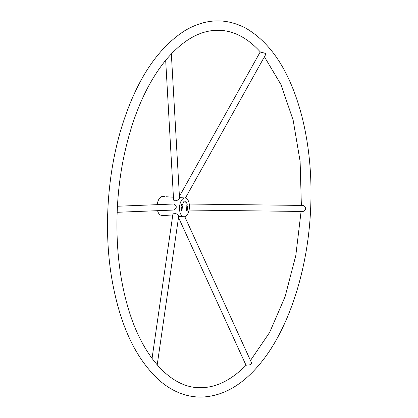 <?xml version="1.0" encoding="UTF-8"?>
<svg xmlns="http://www.w3.org/2000/svg" width="418" height="418" viewBox="0 0 418 418"><rect width="100%" height="100%" fill="white"/><g stroke="black" fill="none" stroke-linecap="round" stroke-linejoin="round"><path stroke-width="0.63" d="M165.805 215.599L164.196 215.469M186.621 202.949L186.532 203.132A5.533 2.905 93.7 0 0 185.608 202.119L185.137 201.784L185.655 201.889A5.774 3.03 -86.3 0 1 186.621 202.949L186.407 202.934M186.465 209.596L187.436 209.361L186.627 210.562L187.369 210.792L186.412 210.797L187.217 209.59L186.465 209.596M186.621 206.22L187.588 205.975L187.384 207.307L187.05 207.218L187.008 206.215L186.621 206.22M181.908 210.531C182.18 209.475 182.117 209.444 181.731 210.432C181.198 210.573 181.151 210.223 181.59 209.366L181.59 209.601C181.381 210.573 181.475 210.505 181.872 209.387L181.908 210.756L182.143 209.747L181.699 209.522M181.36 209.585L181.59 209.601C181.381 210.573 181.475 210.505 181.872 209.387L181.908 210.756L182.269 209.982L182.023 209.314M181.501 210.688L181.271 210.05L181.59 209.366M181.433 206.91L182.17 206.863L182.316 206.445L181.485 205.719L182.269 205.776L182.217 207.077L181.433 206.91M184.897 197.97A9.421 4.948 -86.3 0 1 185.075 197.975A9.421 4.948 -86.3 0 1 189.406 207.694A9.421 4.948 -86.3 0 1 183.857 216.775A9.421 4.948 -86.3 0 1 179.521 207.229A9.421 4.948 -86.3 0 1 184.897 197.97M182.305 208.734L181.339 208.979L181.741 208.739L181.788 207.793L181.402 207.553L182.363 207.547L181.898 207.788L181.856 208.734L182.305 208.734M182.494 204.611L181.637 204.857L181.501 205.457L181.564 204.021L181.647 204.616L182.494 204.611M187.191 203.932L187.097 205.666L187.191 203.932M186.491 209.037L186.553 207.678L187.51 207.673L187.452 208.99L187.389 207.913L187.097 207.913L187.05 208.922L186.982 207.913L186.658 207.913L186.606 209.037M183.805 202.124A5.533 2.905 93.7 0 0 182.786 203.153L182.718 202.97A5.774 3.03 -86.3 0 1 183.779 201.899L184.307 201.789L183.836 202.354L183.486 202.103A5.533 2.905 93.7 0 0 183.476 202.108M166.354 196.794L166.829 196.794M157.22 204.663A9.421 4.948 -86.3 0 1 162.503 196.517A9.421 4.948 -86.3 0 1 162.68 196.523L164.969 196.674M163.751 215.474L161.468 215.322A9.421 4.948 -86.3 0 1 157.576 210.682M157.205 364.909L178.737 215.944C178.34 214.821 176.945 213.911 174.562 213.222L172.906 214.152L152.042 358.466M165.669 60.265L173.569 199.59C173.627 202.275 179.74 199.72 179.536 198.351L171.343 53.838M117.165 212.297L173.972 210.029C177.08 207.898 177.013 205.886 173.768 204.005L117.448 206.252M187.123 206.215C187.191 207.302 187.306 207.302 187.463 206.215L187.123 206.215C187.191 207.302 187.306 207.302 187.463 206.215L187.123 206.215M187.175 204.177L187.107 205.416L187.212 204.177L186.841 204.156L187.212 204.177M181.872 205.719L182.07 205.959L181.475 205.938M182.013 206.905L181.422 207.124M185.367 201.732L185.336 201.868A5.774 3.03 -86.3 0 1 185.811 202.26M185.336 201.868L185.655 201.889M183.758 201.716L183.695 202.119M183.988 201.769L184.307 201.789M187.426 209.606L186.146 209.575M187.06 210.536L186.094 210.776M187.05 210.771L187.369 210.792M187.389 207.913L187.097 207.913M186.663 207.892L186.982 207.913M187.008 206.215L186.297 206.199M182.175 204.595L181.318 204.836M182.164 204.83L182.483 204.851M181.987 208.713L181.02 208.958M182.044 207.527L181.579 207.767L181.898 207.788M181.788 207.793L181.072 207.772M182.029 207.767L182.352 207.788M181.976 208.953L182.295 208.974M178.517 217.464L246.04 365.301L247.101 365.029C250.027 365.139 251.505 364.391 251.526 362.793L184.782 216.67M189.093 210.055L302.663 211.466C304.205 211.33 305.197 210.385 305.652 208.624C305.297 206.717 304.325 205.656 302.736 205.437L189.26 204.031M185.42 198.017L265.54 54.789C266.935 52.658 260.466 52.668 260.304 51.905C248.13 38.576 235.104 31.413 221.226 30.399C201.685 29.051 182.781 39.48 164.514 61.697C145.913 85.345 132.396 116.847 123.958 156.201C113.816 204.214 114.715 258.455 126.314 301.43C140.323 355.384 170.628 388.641 200.912 387.679C216.216 387.606 231.258 380.145 246.045 365.301M165.58 215.589L172.634 216.049M178.669 216.44L183.857 216.775M166.798 196.789L173.433 197.218M179.494 197.615L185.075 197.975M181.506 210.458L181.187 210.437M187.248 207.114L186.924 207.093M186.789 205.395L187.107 205.416M179.426 196.382L260.268 51.863M250.476 360.499L269.62 332.456L285.076 296.717L295.798 255.529L301.091 211.445M301.368 205.421L300.114 161.338L293.154 120.191L280.969 84.593L264.416 56.791M200.959 397.1C223.134 396.504 243.386 384.712 261.715 361.711C288.174 328.705 306.431 273.821 310.187 216.994C312.533 181.548 309.848 148.301 302.13 117.254C290.756 73.312 272.092 43.686 246.145 28.387C225.976 17.66 205.525 18.429 184.803 30.702C156.677 48.781 135.38 81.761 120.906 129.637C107.379 175.142 103.868 229.315 111.402 276.193C119.485 325.073 136.127 360.363 161.327 382.052C173.59 392.053 186.799 397.069 200.959 397.1"/></g></svg>
